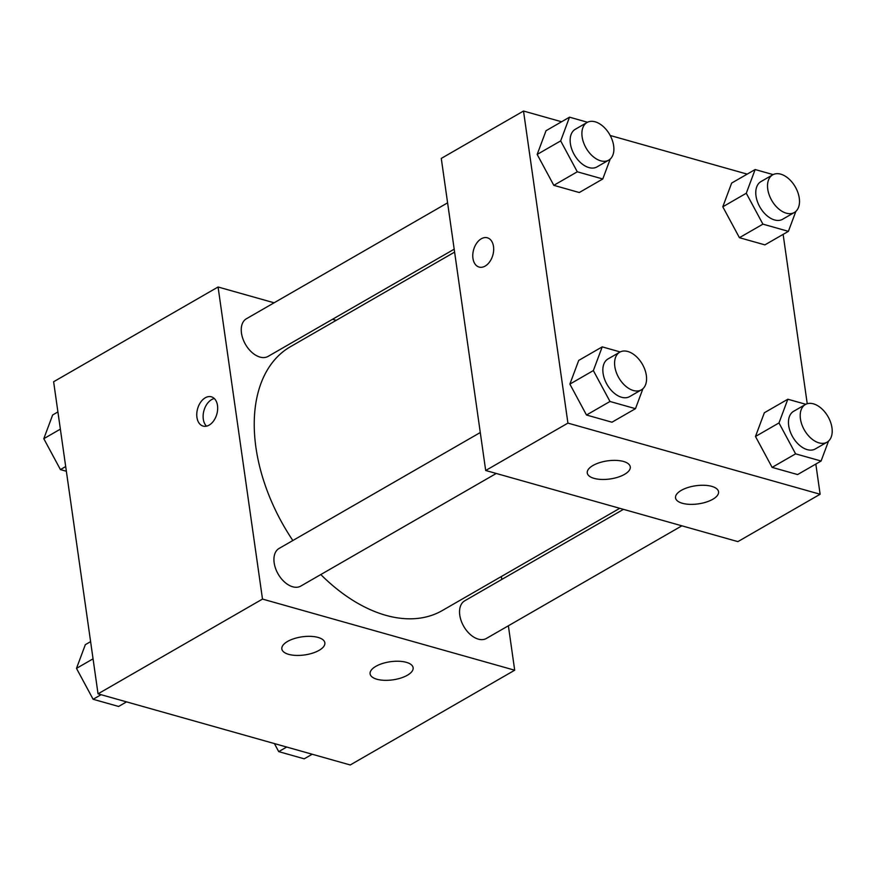 <?xml version="1.0" encoding="UTF-8"?>
<svg xmlns="http://www.w3.org/2000/svg" width="876" height="876" viewBox="0 0 876 876"><rect width="100%" height="100%" fill="white"/><g stroke="black" fill="none" stroke-linecap="round" stroke-linejoin="round"><path stroke-width="1.31" d="M508.376 625.782L514.694 670.217L350.236 764.967L98.035 693.836L53.622 381.75L218.08 287L274.1 302.8M501.357 576.518L501.784 579.452M332.519 319.28L336.209 320.32M209.167 425.101A15.21 9.986 105.8 0 1 203.09 426.075A15.21 9.986 105.8 0 1 197.604 408.731A15.21 9.986 105.8 0 1 211.346 396.806A15.21 9.986 105.8 0 1 217.62 409.76A15.21 9.986 105.8 0 1 209.167 425.101M514.694 670.217L262.493 599.075L98.035 693.836M262.493 599.075L218.08 287M214.291 398.525A15.21 9.986 -74.2 0 0 203.966 410.526A15.21 9.986 -74.2 0 0 206.506 426.152M406.3 662.322A21.725 9.143 -8.1 0 1 413.122 667.72A21.725 9.143 -8.1 0 1 392.908 679.842A21.725 9.143 -8.1 0 1 370.11 673.841A21.725 9.143 -8.1 0 1 382.44 663.515A21.725 9.143 -8.1 0 1 406.3 662.322M318.032 637.421A21.725 9.143 -8.1 0 1 324.854 642.831A21.725 9.143 -8.1 0 1 304.64 654.941A21.725 9.143 -8.1 0 1 281.842 648.952A21.725 9.143 -8.1 0 1 294.161 638.615A21.725 9.143 -8.1 0 1 318.032 637.421M447.603 202.838L246.386 318.765A21.725 13.589 60.1 0 0 245.466 344.367A21.725 13.589 60.1 0 0 268.078 356.401L454.195 249.178M623.46 509.35L464.696 600.816A21.725 13.589 60.1 0 0 459.78 615.182A21.725 13.589 60.1 0 0 470.412 634.607A21.725 13.589 60.1 0 0 486.388 638.451L681.878 525.819M480.289 432.525L279.083 548.453A21.725 13.589 60.1 0 0 274.166 562.83A21.725 13.589 60.1 0 0 284.799 582.255A21.725 13.589 60.1 0 0 300.764 586.099L496.254 473.467M454.611 252.102L290.405 346.721A152.216 95.21 60.1 0 0 255.923 447.45A152.216 95.21 60.1 0 0 292.858 540.514M320.791 574.557A152.216 95.21 60.1 0 0 442.38 610.495L619.759 508.299M485.687 470.489L737.888 541.62L820.122 494.25L567.922 423.108L485.687 470.489L441.274 158.414L523.509 111.033L561.56 121.764M712.801 499.265A21.725 9.143 -8.1 0 1 689.751 504.346A21.725 9.143 -8.1 0 1 675.538 497.875A21.725 9.143 -8.1 0 1 687.857 487.549A21.725 9.143 -8.1 0 1 711.728 486.355A21.725 9.143 -8.1 0 1 718.539 491.754A21.725 9.143 -8.1 0 1 712.801 499.265M593.008 465.474A21.725 9.143 -8.1 0 1 623.449 461.455A21.725 9.143 -8.1 0 1 630.271 466.853A21.725 9.143 -8.1 0 1 610.057 478.975A21.725 9.143 -8.1 0 1 587.27 472.974A21.725 9.143 -8.1 0 1 593.008 465.474M553.807 185.329L579.288 192.523L553.807 185.329L537.174 154.428L553.807 185.329L577.295 171.795L560.673 140.894L569.52 117.176L587.5 122.257M546.033 130.721L537.174 154.428L546.033 130.721L569.52 117.176M739.421 237.692L764.901 244.875L739.421 237.692L722.799 206.791L739.421 237.692L762.919 224.146L746.286 193.246L755.145 169.539L773.125 174.609M731.646 183.073L722.799 206.791L731.646 183.073L755.145 169.539M772.117 467.379L797.598 474.562L772.117 467.379L755.484 436.478L772.117 467.379L795.605 453.845L778.983 422.944L787.831 399.226L805.81 404.296M764.343 412.76L755.484 436.478L764.343 412.76L787.831 399.226M567.922 423.108L523.509 111.033M783.133 234.374L807.234 403.737M815.83 464.061L820.122 494.25M610.2 135.484L747.184 174.127M569.871 384.115L586.493 415.016L611.974 422.21L586.493 415.016L569.871 384.115L578.718 360.408L569.871 384.115L593.359 370.581L602.217 346.874L620.197 351.944M493.506 246.495A15.21 9.986 105.8 0 1 489.772 261.694A15.21 9.986 105.8 0 1 479.095 267.06A15.21 9.986 105.8 0 1 473.62 249.715A15.21 9.986 105.8 0 1 487.352 237.79A15.21 9.986 105.8 0 1 493.506 246.495M487.363 237.79A15.21 9.986 -74.2 0 0 473.62 249.715A15.21 9.986 -74.2 0 0 479.106 267.06M610.222 159.06L602.776 178.978L577.295 171.795M587.051 122.498L575.313 129.265A21.725 13.589 60.1 0 0 570.385 143.631A21.725 13.589 60.1 0 0 581.029 163.056A21.725 13.589 60.1 0 0 596.994 166.9L608.743 160.133A21.725 13.589 60.1 0 0 609.674 134.532A21.725 13.589 60.1 0 0 587.051 122.498A21.725 13.589 60.1 0 0 582.135 136.864A21.725 13.589 60.1 0 0 592.767 156.289A21.725 13.589 60.1 0 0 608.743 160.133M602.776 178.978L579.288 192.523M560.673 140.894L537.174 154.428M795.835 211.412L788.4 231.341L762.919 224.146M772.676 174.85L760.926 181.617A21.725 13.589 60.1 0 0 756.01 195.994A21.725 13.589 60.1 0 0 766.642 215.419A21.725 13.589 60.1 0 0 782.618 219.263L794.357 212.485A21.725 13.589 60.1 0 0 795.288 186.884A21.725 13.589 60.1 0 0 772.676 174.85A21.725 13.589 60.1 0 0 767.759 189.227A21.725 13.589 60.1 0 0 778.392 208.652A21.725 13.589 60.1 0 0 794.357 212.485M788.4 231.341L764.901 244.875M746.286 193.246L722.799 206.791M642.907 388.747L635.472 408.676L609.992 401.482L593.359 370.581M619.748 352.185L607.999 358.952A21.725 13.589 60.1 0 0 603.082 373.329A21.725 13.589 60.1 0 0 613.715 392.755A21.725 13.589 60.1 0 0 629.68 396.587L641.429 389.82A21.725 13.589 60.1 0 0 642.36 364.219A21.725 13.589 60.1 0 0 619.748 352.185A21.725 13.589 60.1 0 0 614.821 366.551A21.725 13.589 60.1 0 0 625.464 385.988A21.725 13.589 60.1 0 0 641.429 389.82M635.472 408.676L611.974 422.21M609.992 401.482L586.493 415.016M602.217 346.874L578.718 360.408M828.532 441.099L821.086 461.028L795.605 453.845M805.362 404.537L793.623 411.304A21.725 13.589 60.1 0 0 788.696 425.681A21.725 13.589 60.1 0 0 799.339 445.107A21.725 13.589 60.1 0 0 815.304 448.95L827.053 442.183A21.725 13.589 60.1 0 0 827.984 416.571A21.725 13.589 60.1 0 0 805.362 404.537A21.725 13.589 60.1 0 0 800.445 418.914A21.725 13.589 60.1 0 0 811.077 438.339A21.725 13.589 60.1 0 0 827.053 442.183M821.086 461.028L797.598 474.562M778.983 422.944L755.484 436.478M66.357 471.255L60.422 469.591L43.8 438.69L52.659 414.972L57.915 411.939M65.689 466.558L60.422 469.591M60.367 429.141L43.8 438.69M126.56 701.873L118.599 706.461L93.119 699.278L76.486 668.377L85.344 644.659L90.611 641.626M101.079 694.69L93.119 699.278M93.053 658.829L76.486 668.377M312.185 754.236L304.213 758.824L278.732 751.63L274.407 743.582M286.693 747.042L278.732 751.63"/></g></svg>
